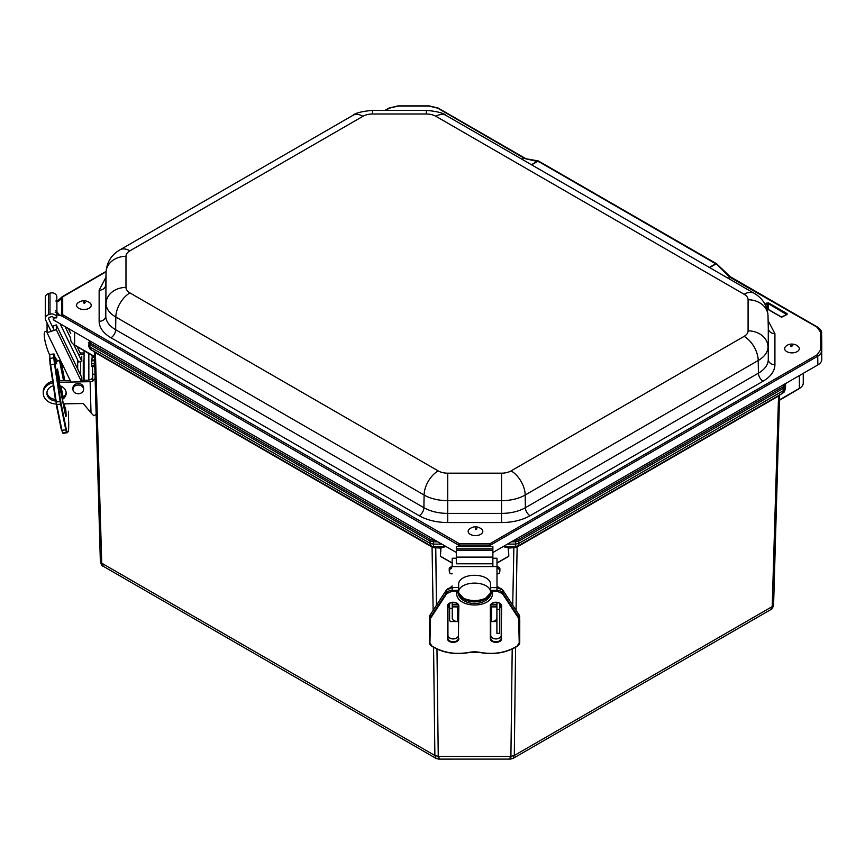 <?xml version="1.0" encoding="UTF-8"?>
<svg xmlns="http://www.w3.org/2000/svg" width="865" height="865" viewBox="0 0 865 865"><rect width="100%" height="100%" fill="white"/><g stroke="black" fill="none" stroke-linecap="round" stroke-linejoin="round"><path stroke-width="1.3" d="M510.036 757.827C510.566 759.881 510.858 759.373 510.912 756.302L438.252 756.324C438.317 759.384 438.609 759.892 439.139 757.848M515.594 647.29L514.297 755.491L513.053 758.421L770.596 609.728L772.207 606.592L514.297 755.491L510.912 756.302L512.199 649.031M436.122 758.443L434.879 755.513L101.746 563.191L103.357 566.326L436.122 758.443L438.631 759.113L510.545 759.092L513.042 758.421M441.842 557.103L440.361 556.249L440.599 548.096L432.878 547.523L95.291 352.628L94.35 351.287M440.977 548.194L440.361 556.249M452.157 562.953L441.842 556.995M779.603 394.656L778.695 395.965L516.254 547.491L508.566 548.086L508.804 556.238L508.188 548.183M507.322 556.974L496.997 562.931M779.689 394.927L779.397 400.008M779.549 399.803L799.368 388.363L799.368 375.583M88.846 353.374L88.846 380.059M94.566 356.607L94.274 351.568M445.875 546.453L441.291 547.783M507.874 547.761L503.354 546.485M513.853 548.086L512.729 605.219M516.254 547.491L517.681 546.193M517.584 546.237L514.005 547.459L515.421 546.702L515.648 544.107L507.474 544.107M432.878 547.523L431.408 546.215M435.268 548.107L431.516 546.258M778.695 395.965L779.192 395.164M95.291 352.628L94.815 351.828M84.067 350.606L84.067 380.254M445.464 546.215L444.675 547.026M504.49 547.015L503.765 546.248M517.811 546.118L782.544 393.283L784.079 390.266L519.032 543.296L517.778 546.139L504.868 546.702L513.41 547.459M431.311 546.161L430.067 543.317L89.874 346.908L91.409 349.914L431.289 546.139L435.095 547.48L444.296 546.723L433.679 546.723L433.43 541.836L430.046 541.025L430.792 539.706L90.566 343.275L89.473 341.751L88.414 342.637L89.809 344.594L90.566 343.275M785.539 385.963L785.539 383.563L785.539 385.985L784.144 387.953L519.054 541.003L515.681 541.814L515.648 544.107L519.032 543.296L518.308 539.684L515.681 540.311L515.681 541.814L511.453 541.814M785.539 386.006L784.479 385.12L783.387 386.633L784.079 390.266L785.474 388.363C783.733 394.418 783.398 391.953 782.544 393.283M53.327 317.455L53.327 319.434A1.589 0.919 0 0 0 53.792 320.093L456.309 552.476M492.866 552.54L817.857 364.911A13.289 7.666 0 0 0 821.75 359.483L821.75 341.545A13.289 7.666 0 0 0 821.75 341.448A13.289 7.666 0 0 0 821.75 341.351M531.64 164.837L538.408 160.966L524.017 158.392L539.198 161.874L716.771 264.387L729.779 277.189L816.982 327.132A1.06 0.616 -60 0 1 817.512 327.078C820.388 329.046 821.739 330.949 821.566 332.798A13.105 7.558 180 0 1 821.566 332.895L821.566 350.833A13.105 7.558 180 0 1 817.728 356.185L490.898 544.874L489.936 546.561M459.347 546.561L458.634 545.166L459.391 545.015L489.904 545.015L488.541 546.561M458.634 545.166L61.956 315.995L56.798 314.73M716.771 264.387L715.669 263.782L716.771 264.387M521.941 159.236L524.168 158.079L525.304 158.381L438.166 108.071A1.06 0.616 120 0 0 437.636 108.114L524.32 158.317M490.65 545.166L489.904 545.015L490.141 543.588L490.898 544.874M61.707 315.995L61.458 315.271C59.977 315.757 58.452 314.525 56.906 311.551L55.176 312.297M61.956 315.995L62.702 314.709L61.458 315.271L61.707 297.517M458.385 544.874L459.142 543.588L460.753 546.561M61.956 297.236L61.458 297.657C59.977 300.523 58.452 301.798 56.906 301.474L62.172 296.76L106.081 271.415M729.876 276.995L728.449 278.454M56.906 311.551L56.906 301.474M55.836 310.535A1.06 0.865 0 0 1 56.841 311.14M55.836 300.998L56.841 301.604M764.898 304.037L768.434 302.858L787.074 313.617L787.074 314.482L781.549 317.239L766.92 308.794M787.074 313.617L786.696 314.698M768.434 302.858L768.152 309.324M765.244 304.696L768.066 303.507L786.696 314.525M61.383 430.067L56.236 404.517L60.615 404.16L65.772 429.775L61.912 430.294L56.744 404.679A6.639 0.627 82.4 0 1 56.29 402.063L50.657 364.738A6.639 0.627 -97.6 0 1 50.04 358.164L49.597 354.91A15.938 3.395 -107.9 0 1 45.207 331.587L47.056 330.992M55.803 402.03L49.597 358.672L53.911 357.645L53.911 353.958L50.04 354.477M49.597 358.521L50.17 364.716L54.527 364.219A6.639 0.627 -97.6 0 1 53.911 357.645L54.517 358.013L54.517 354.315L54.863 357.18L57.782 361.029M53.911 353.958L54.517 354.315M92.112 355.256L92.166 357.137L94.501 357.094M94.588 359.959L94.177 365.798L94.339 366.684L94.739 365.398L95.074 365.895M92.436 366.565L92.652 374.221L94.988 374.177M95.107 378.383L92.771 381.184A5.309 3.071 -1.6 0 1 90.122 381.681L91.009 412.821L93.755 415.697A5.309 3.071 -1.6 0 0 96.134 413.989M92.771 381.184L92.652 374.221M94.361 360.878L91.755 360.716L92.166 357.137M91.755 360.716L91.733 366.522L94.339 366.684M91.009 412.821L83.235 403.512L63.21 403.879M59.544 385.682A9.645 7.872 0 0 1 66.172 392.98A9.645 7.872 0 0 1 66.183 393.164A9.645 7.872 0 0 1 62.323 399.457M55.641 401.003A9.645 7.872 0 0 1 46.894 393.153A9.645 7.872 0 0 1 53.338 385.725M90.122 381.681L58.852 382.265M52.884 382.73A13.289 10.845 180 0 0 43.25 393.143A13.289 10.845 180 0 0 56.128 403.998M84.067 377.172L83.267 376.21M80.186 353.028L84.067 352.952M92.728 377.454A5.309 3.071 178.4 0 1 87.462 380.2L80.845 380.319M70.227 380.514L58.55 380.741M78.618 354.596L84.067 354.488M46.937 392.386A9.645 7.872 180 0 0 55.414 399.446M62.042 398.084A9.645 7.872 180 0 0 66.129 392.396M43.25 393.143L43.25 391.618A13.289 10.845 0 0 1 52.668 381.249M80.661 375.15L80.672 361.397M81.753 356.261L81.753 361.051L78.661 362.046L60.096 323.726M53.23 328.3L53.241 325.91L56.322 324.916L56.322 329.695L47.056 332.69L47.067 322.948M81.732 380.308L81.742 377.367L56.322 324.916M81.58 381.843L56.322 329.695M70.962 382.038L47.056 332.69M80.921 354.553L77.05 346.562M70.725 333.512L68.281 328.451M81.753 361.051L73.784 344.616M70.725 338.302L65.048 326.592M72.963 389.38L72.963 387.844A5.309 4.336 0 0 1 80.769 384.028A5.309 4.336 0 0 1 83.591 387.855L83.581 389.391A5.309 4.336 0 0 1 78.272 393.726A5.309 4.336 0 0 1 72.963 389.38A5.309 4.336 0 0 1 80.769 385.552A5.309 4.336 0 0 1 83.581 389.391M81.299 353.007A5.309 4.336 180 0 0 80.791 352.758A5.309 4.336 180 0 0 79.904 352.455M51.143 331.371L45.65 320.018A4.985 4.066 0 0 1 45.294 318.525A4.985 4.066 0 0 1 48.451 314.741L49.997 314.244A4.985 4.066 0 0 1 56.798 317.823L53.479 317.963A1.665 1.352 0 0 0 51.219 316.763L49.673 317.26A1.665 1.352 0 0 0 48.732 319.023L54.236 330.376M48.451 314.741L48.462 293.635A4.985 4.066 180 0 0 45.315 297.419L45.294 318.525M77.677 360.024L77.677 368.977M48.462 293.635L50.008 293.138A4.985 4.066 0 0 1 56.82 296.717L56.809 301.204M56.798 317.823L56.809 311.67M501.635 638.402C501.96 643.603 490.012 643.603 490.325 638.413L490.325 606.257C490.012 601.056 501.96 601.056 501.646 606.246L501.213 638.111A5.233 3.72 -0 0 1 495.98 641.83A5.233 3.72 -0 0 1 490.747 638.111L490.325 638.413M458.828 638.413C459.153 643.614 447.194 643.614 447.519 638.424L447.519 606.268C447.205 601.067 459.153 601.067 458.828 606.257L458.407 638.121A5.233 3.72 -0 0 1 453.174 641.841A5.233 3.72 -0 0 1 447.94 638.121L447.519 638.424M490.531 592.633L492.52 592.633C493.504 609.101 455.66 609.111 456.644 592.644L458.634 592.644L458.634 591.13L452.244 591.13L446.708 593.649L430.511 618.367L429.937 642.846L431.916 646.047C442.772 652.697 455.163 654.805 469.079 652.383L480.075 652.383C493.991 654.794 506.382 652.686 517.238 646.025L519.216 642.825L518.654 618.345L502.457 593.628L496.921 591.119L490.531 591.119L490.531 587.465L490.531 591.119M452.244 591.13L452.244 587.627L458.634 587.476L458.634 591.13M496.997 566.856L497.851 566.932A2.076 1.644 13.2 0 1 499.905 568.77L499.905 570.77A2.076 1.644 13.2 0 1 499.765 571.365M496.997 585.983L498.824 587.627A5.309 4.271 -0 0 1 496.997 587.108M496.888 621.546L490.758 621.546M458.407 621.546L450.297 621.557L449.595 619.848L449.595 603.348M452.157 587.108A5.309 4.271 -0 0 1 450.297 587.595L450.297 587.638A5.309 3.168 0 0 0 450.243 587.703M450.297 587.595L452.157 585.973M449.368 571.376A2.076 1.644 -13.3 0 1 449.227 570.781L449.227 568.781A2.076 1.644 -13.3 0 1 451.271 566.943L452.157 566.867M497.851 566.932L497.483 568.489A2.076 1.644 13.2 0 1 499.538 570.316L499.538 572.327A2.076 1.644 13.2 0 1 497.483 573.819L496.997 573.776M499.548 603.327L499.559 633.364L496.899 633.364L496.888 618.129C496.542 620.183 494.769 621.33 491.569 621.546L491.569 606.895M457.563 606.906L457.563 621.546C454.352 621.33 452.59 620.194 452.244 618.14L452.254 602.418M452.157 573.787L451.638 573.83A2.076 1.644 -13.3 0 1 449.595 572.338L449.595 570.338A2.076 1.644 -13.3 0 1 451.638 568.5L451.271 566.943M496.888 602.408L496.899 609.414L499.559 609.414M496.888 614.334L496.899 629.731L496.888 614.334M496.899 633.364L496.899 609.414M496.899 604.343L491.32 604.343L496.899 604.343M457.845 604.354L452.254 604.354L457.845 604.354M492.866 566.564L492.866 550.205L456.309 550.216L456.309 546.561L456.309 563.796L492.855 563.785M492.866 558.228L496.997 558.228L496.997 566.564L452.168 566.575L452.168 558.239L456.309 558.239M496.986 604.343L496.986 602.418M496.997 587.465L496.997 566.564M490.52 591.271L490.52 583.994A15.938 8.715 180 0 0 490.52 583.994A15.938 8.715 180 0 0 474.571 575.29A15.938 8.715 180 0 0 458.634 584.016L458.645 591.844A15.938 8.715 180 0 0 474.582 600.548A15.938 8.715 180 0 0 490.52 591.833A15.938 8.715 180 0 0 490.52 591.822A15.938 8.715 180 0 0 474.582 583.118A15.938 8.715 180 0 0 458.645 591.844M452.157 604.354L452.157 602.429M452.168 558.239L452.168 566.575M499.548 605.5L500.078 603.716L500.078 607.23L501.213 607.23M448.589 604.246L448.589 607.241L447.951 607.241M500.078 605.5L500.078 607.23M456.309 550.216L456.309 563.796M492.866 550.205L492.866 546.561L456.309 546.561M798.319 346.519A7.331 4.239 180 0 1 791.972 352.877A7.331 4.239 180 0 1 785.625 346.519C788.145 344.054 791.486 343.459 795.616 344.713L798.319 346.519M475.026 535.586A7.331 4.239 180 0 1 469.133 529.239C473.382 525.996 477.61 525.996 481.837 529.239A7.331 4.239 180 0 1 481.719 533.586A7.331 4.239 180 0 1 475.026 535.586M85.462 309.411A7.331 4.239 180 0 1 77.98 307.778A7.331 4.239 180 0 1 77.547 303.161C81.786 299.917 86.013 299.917 90.252 303.161A7.331 4.239 180 0 1 85.462 309.411M435.765 547.48L436.447 605.208M436.976 649.064L438.252 756.324L434.879 755.513L433.581 647.312M508.804 556.238L507.322 557.092M773.613 604.635L779.614 394.97L773.613 604.635L772.207 606.592L778.565 395.521M517.129 546.464L516.037 610.268M100.351 561.234L94.35 351.612L100.351 561.277L101.746 563.191L95.388 352.163M433.138 610.268L432.046 546.529M782.501 393.305L517.843 546.107M74.617 332.117L74.617 344.973L94.415 356.402M431.257 546.118L91.452 349.936M89.473 340.691L89.473 341.751M437.863 541.825L433.43 541.836L433.43 540.333L430.792 539.706M433.43 540.333L435.268 540.333M514.059 540.311L515.681 540.311M518.308 539.684L783.387 386.633M784.479 385.12L784.479 384.179M441.842 544.117L433.452 544.128L430.067 543.317L430.046 541.025L89.809 344.594L89.874 346.908L88.479 344.951M798.99 388.58L799.368 388.363A13.289 7.666 0 0 0 803.261 382.946L803.261 377.572A13.289 7.666 180 0 1 803.261 377.583L803.261 373.334M74.996 345.189L74.617 344.973A13.289 7.666 180 0 1 70.725 339.556A13.289 7.666 180 0 1 70.725 339.545L70.725 339.545C70.595 341.491 71.925 343.373 74.725 345.221L94.577 356.921M785.539 386.093L785.474 388.32M816.982 327.132L820.507 332.041A1.06 0.865 0 0 1 821.566 332.895L821.75 341.545M820.507 332.041L820.507 349.99A1.06 0.865 -0 0 1 821.566 350.833L821.75 359.483M820.507 349.99L816.982 354.899A1.06 0.616 60 0 1 817.728 356.185L817.857 364.911M53.825 317.942L53.792 320.093M53.327 319.434L53.37 317.531M438.393 108.536A1.06 0.616 120 0 0 438.166 108.071L429.127 105.887L398.051 105.887L389.001 108.071A1.06 0.616 -120 0 1 389.531 108.114L398.051 106.081L429.127 106.081L437.636 108.114M816.982 354.899L490.141 543.588L459.142 543.588L62.702 314.709L62.702 296.814L106.06 271.783M385.671 110.352L389.531 108.114M768.12 320.71L774.921 333.652L774.921 364.738C774.748 371.117 770.812 376.61 763.114 381.195L530.072 515.735C522.136 520.179 512.631 522.46 501.559 522.557L447.724 522.557C436.663 522.46 427.159 520.179 419.211 515.735L110.958 337.761C103.249 333.176 99.313 327.694 99.14 321.304L99.14 290.218L105.941 277.287M728.016 278.216L730.157 277.47M709.624 267.588L715.906 263.966M709.343 267.436L715.669 263.782M537.727 161.095L531.445 164.718M522.244 159.409L523.649 158.241M766.931 302.858L767.385 308.881M105.79 284.412A33.681 19.441 0 0 0 105.79 284.65A33.681 19.441 0 0 0 105.779 284.888A6.639 5.428 -0 0 1 99.14 290.218M110.958 337.761A6.639 3.838 -60 0 0 115.65 329.727A33.681 19.441 0 0 1 105.779 315.974L106.049 272.324L105.779 315.974A6.639 5.428 -0 0 1 99.14 321.304M447.724 522.557L447.724 513.388A33.681 19.441 -0 0 1 423.904 507.701L424.099 495.018L115.834 317.044L115.65 329.727L423.904 507.701A6.639 3.838 -60 0 1 419.211 515.735M530.072 515.735A6.639 3.838 -120 0 1 525.379 507.701A33.681 19.441 -0 0 1 501.559 513.388L501.559 500.673L447.724 500.673L447.724 513.388L501.559 513.388L501.559 522.557M774.921 364.738A6.639 5.428 180 0 1 768.282 359.407A33.681 19.441 0 0 1 758.421 373.15L758.227 360.478L525.185 495.018L525.379 507.701L758.421 373.15A6.639 3.838 -120 0 0 763.114 381.195M748.084 330.852A19.927 16.273 -0 0 1 768.012 346.833A33.411 19.29 180 0 1 758.227 360.478A19.927 11.505 -120 0 0 744.138 336.355A13.494 7.785 -0 0 0 748.084 330.852L748.084 299.766A19.927 16.273 180 0 1 768.012 315.747A33.411 19.29 180 0 0 768.012 315.509L768.282 328.084A33.681 19.441 0 0 1 768.282 328.322L768.282 359.407L768.282 328.322A6.639 5.428 180 0 0 774.921 333.652M426.337 110.352C437.03 111.38 443.529 113.034 445.843 115.305A19.927 11.505 120 0 0 435.874 116.288A13.494 7.785 -0 0 0 426.337 114.007L426.337 110.352L372.501 110.352L372.501 114.007A13.494 7.785 0 0 0 362.965 116.288A19.927 11.505 -120 0 0 352.996 115.305L119.965 249.844A19.927 11.505 60 0 1 129.923 250.828A13.494 7.785 0 0 0 125.976 256.332A19.927 16.273 180 0 0 106.049 272.324A33.411 19.29 180 0 1 106.06 272.086L105.79 284.65M125.976 287.418A13.494 7.785 0 0 0 129.923 292.921A19.927 11.505 120 0 0 115.834 317.044A33.411 19.29 180 0 1 106.049 303.41A19.927 16.273 -0 0 1 125.976 287.418L125.976 256.332M438.187 470.895A13.494 7.785 0 0 0 447.724 473.177L447.724 500.673A33.411 19.29 180 0 1 424.099 495.018A19.927 11.505 -60 0 1 438.187 470.895L129.923 292.921M501.559 473.177A13.494 7.785 0 0 0 511.096 470.895A19.927 11.505 60 0 1 525.185 495.018A33.411 19.29 180 0 1 501.559 500.673L501.559 473.177L447.724 473.177M435.874 116.288L744.138 294.262A19.927 11.505 -60 0 1 754.096 293.267L445.843 115.305M372.501 114.007L426.337 114.007M129.923 250.828L362.965 116.288M744.138 336.355L511.096 470.895M748.084 299.766A13.494 7.785 -0 0 0 744.138 294.262M50.17 364.716L55.803 402.041L60.161 401.544L54.527 364.219L55.09 364.046L54.517 358.013M56.225 404.485L61.912 430.294A6.639 0.627 -97.6 0 0 62.702 432.997L66.573 432.478A6.639 0.627 -97.6 0 1 65.772 429.775L66.302 429.408L61.134 403.793L60.615 404.16A6.639 0.627 -97.6 0 1 60.161 401.544L60.723 401.371L55.09 364.046M63.242 433.289L62.702 432.997A39.855 3.752 -97.6 0 0 63.242 433.289L67.113 432.77A39.855 3.752 -97.6 0 1 66.573 432.478L66.302 429.408M64.064 408.129L64.886 408.021L65.697 415.892M57.058 369.755L57.122 371.69M59.858 380.708L57.966 371.334L59.382 380.719M60.442 385.963L62.788 397.619M64.042 403.868L64.886 408.021L64.529 403.858M60.258 360.24L64.367 380.632M56.236 361.538A16.608 1.557 -97.6 0 1 56.16 362.435M65.286 414.194L65.297 414.249C66.389 420.822 66.4 411.967 65.308 407.718M57.966 371.334C56.885 364.76 56.874 373.615 57.966 377.864L65.297 414.249L56.852 369.463M63.21 397.316L60.961 386.158M65.448 390.158L66.054 391.877M59.469 360.489L63.523 380.643L59.469 360.489M64.843 380.622L60.972 361.408M68.465 411.524L68.497 417.611C69.038 428.38 68.551 433.138 67.027 431.884M67.113 432.77L68.13 431.657C68.659 432.338 68.778 427.667 68.497 417.654L68.497 411.253M61.134 403.793L60.723 401.371M94.577 359.981L91.928 360.024M94.123 363.765L91.517 363.603M91.571 365.636L94.177 365.798M49.997 314.244L50.008 293.138M48.732 318.028L48.732 319.023M490.325 606.257L490.747 638.111L490.758 605.954A5.233 3.72 -0 0 1 495.98 602.235A5.233 3.72 -0 0 1 501.213 605.954L501.213 635.202M501.646 606.246L501.213 605.954C501.754 601.359 490.206 601.37 490.758 605.954M447.519 606.268L447.94 638.121L447.951 605.965A5.233 3.72 -0 0 1 453.174 602.245A5.233 3.72 -0 0 1 458.407 605.965L458.407 635.213C458.947 639.808 447.4 639.808 447.94 635.224M458.828 606.257L458.407 605.965C458.947 601.37 447.4 601.38 447.951 605.965M491.136 592.633A16.608 11.818 -0 0 1 474.582 603.532A16.608 11.818 -0 0 1 458.028 592.644M496.921 591.119L496.921 590.373L490.531 590.373M502.457 593.628L502.943 593.098A6.639 4.725 180 0 0 496.921 590.373L496.921 587.616L490.531 587.616M518.654 618.345L519.13 617.815L502.943 593.098L502.933 590.341A6.639 4.725 180 0 0 496.921 587.616L496.921 587.616M519.216 620.183L519.746 617.059A6.639 4.725 180 0 0 519.13 615.069L502.781 590.125M490.531 587.465L496.921 587.465L502.9 590.211L519.087 614.929L519.13 617.815A6.639 4.725 -0 0 1 519.757 619.816L518.989 614.842M519.216 642.825L519.757 619.816L519.746 642.446L517.594 645.928A6.639 4.725 180 0 0 519.746 642.446M517.238 646.025L517.529 646.101C506.544 652.859 494.034 655 479.978 652.524L479.934 652.372A39.855 28.372 180 0 0 517.594 645.928M480.075 652.383L469.219 652.372A19.927 14.186 -0 0 1 479.934 652.372M469.079 652.383L469.176 652.534C455.12 655.01 442.61 652.87 431.624 646.123L431.559 645.95A39.855 28.372 180 0 0 469.089 652.405M431.916 646.047L429.408 642.479A6.639 4.725 180 0 0 429.408 642.479A6.639 4.725 180 0 0 431.559 645.95M429.937 642.846L429.408 617.08L429.408 642.468L429.408 617.08L430.067 614.95L430.511 618.367M429.937 620.216L429.408 619.837A6.639 4.725 -0 0 1 430.035 617.837L446.221 593.109L446.221 590.363L430.024 615.091A6.639 4.725 180 0 0 429.408 617.08M446.708 593.649L446.221 593.109A6.639 4.725 180 0 1 452.244 590.384L458.634 590.373M490.747 635.31A5.233 3.72 180 0 0 496.056 638.932A5.233 3.72 180 0 0 501.213 635.213C501.754 639.797 490.206 639.797 490.747 635.213M447.94 635.321A5.233 3.72 180 0 0 453.249 638.943A5.233 3.72 180 0 0 458.407 635.224M458.374 592.644A16.608 11.818 180 0 0 474.582 601.899A16.608 11.818 180 0 0 490.79 592.633L484.995 598.958L474.582 601.51L464.17 598.969L458.407 592.644M452.244 587.627L452.244 587.627A6.639 4.725 180 0 0 446.221 590.363L446.383 590.135M491.828 592.633L490.552 594.947M430.175 614.864L446.264 590.233L452.244 587.476L458.634 587.476M499.905 568.77L499.538 570.316M499.538 572.327L499.905 570.77M449.595 608.398L452.254 608.398M449.227 570.781L449.595 572.338M449.595 570.338L449.227 568.781M490.758 606.895L496.899 606.895L496.888 618.129M496.899 606.084L490.758 606.084M458.407 606.095L452.254 606.095M492.866 557.103L456.309 557.103M492.866 548.81L456.309 548.821M791.172 346.746L792.773 345.481L790.88 345.654A1.352 0.778 0 0 0 791.172 346.746M475.577 528.05L475.404 529.607L476.842 528.883A1.352 0.778 0 0 0 475.577 528.05M83.602 301.982L84.186 303.507L85.213 302.577A1.352 0.778 0 0 0 83.602 301.982M770.596 609.728C771.84 609.62 772.845 607.933 773.613 604.689M103.357 566.326C102.113 566.207 101.108 564.531 100.351 561.277M803.261 382.946C803.39 384.882 802.06 386.774 799.26 388.612L779.387 400.322M452.157 563.126L441.053 556.714M508.112 556.692L496.997 563.115M91.409 349.914C90.155 349.687 89.171 348.044 88.479 345.005M785.474 388.363L785.539 386.05M821.566 332.798L821.75 341.448M538.408 160.966L716.48 263.684L730.211 276.67L817.512 327.078M385.055 110.352L389.001 108.071M766.855 308.578L781.441 317.001L786.858 314.482M372.501 110.352C361.808 111.38 355.31 113.034 352.996 115.305M119.965 249.844C111.412 254.807 106.773 262.225 106.06 272.086M768.012 315.509C767.287 305.648 762.66 298.241 754.096 293.267M65.578 416.227L65.297 414.227M65.318 389.51L65.599 391.51M54.852 357.094L56.701 363.765L55.771 363.462M83.256 380.276L83.278 360.186M55.922 361.635L60.377 360.197M499.505 572.63L499.873 571.073M449.259 571.095L449.627 572.641M458.407 606.906L452.254 606.906M490.52 591.822L490.52 591.044M448.589 605.511L449.595 605.511"/></g></svg>
